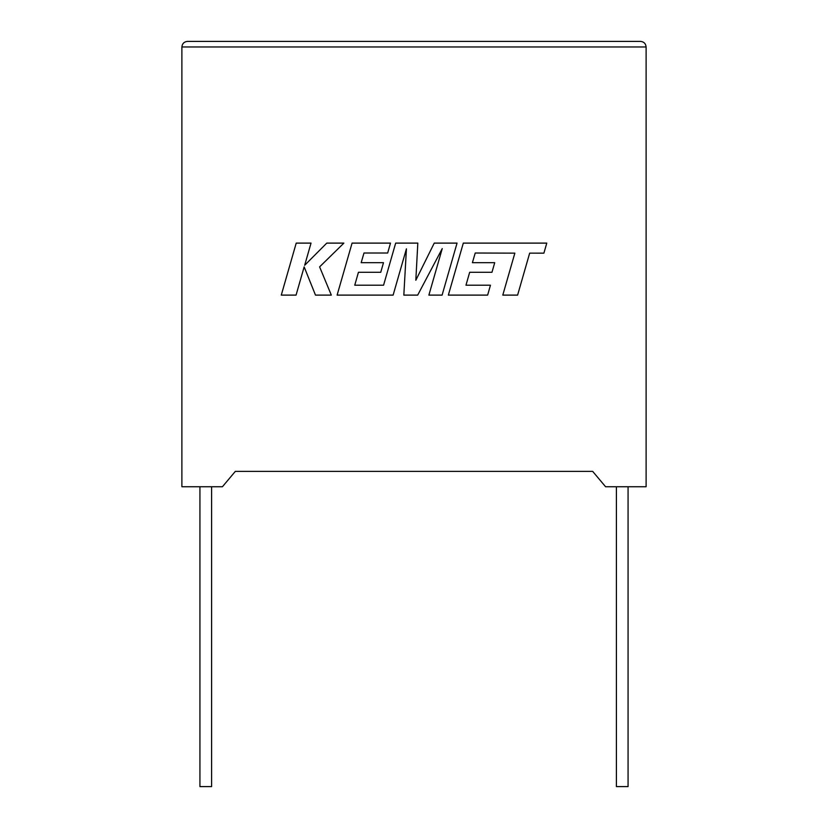 <?xml version="1.0" encoding="UTF-8"?>
<svg xmlns="http://www.w3.org/2000/svg" width="828" height="828" viewBox="0 0 828 828"><rect width="100%" height="100%" fill="white"/><g stroke="black" fill="none" stroke-linecap="round" stroke-linejoin="round"><path stroke-width="1.24" d="M616.405 486.74L616.405 786.6L628.069 786.6L628.069 486.74M211.595 486.74L211.595 786.6L199.931 786.6L199.931 486.74M605.578 486.74L646.109 486.74L646.109 46.958C645.757 43.605 643.905 41.752 640.561 41.4C643.905 41.752 645.757 43.605 646.109 46.958L181.891 46.958L181.891 486.74L222.421 486.74L235.318 471.391L592.682 471.391L605.578 486.74M187.438 41.4C184.095 41.752 182.243 43.605 181.891 46.958C182.243 43.605 184.095 41.752 187.438 41.4L640.561 41.4M296.217 243.111L281.282 295.11L296.062 295.11L304.155 266.875L315.489 295.11L331.314 295.11L319.608 266.875L343.879 243.111L326.77 243.111L304.673 265.291L311.028 243.111L296.217 243.111M457.046 243.111L434.245 243.111L415.822 280.257L417.819 243.111L395.67 243.111L383.571 285.215L354.746 285.215L358.431 272.298L380.745 272.298L383.488 262.683L361.174 262.683L363.989 253.016L387.68 253.016L390.485 243.111L352.076 243.111L337.11 295.11L393.124 295.11L406.424 248.824L403.826 295.11L417.685 295.11L442.245 248.597L428.883 295.11L442.1 295.11L457.046 243.111M475.22 253.016L514.85 253.151L502.793 295.11L517.603 295.11L529.661 253.151L543.892 253.161L546.78 243.111L463.307 243.111L448.352 295.11L487.64 295.11L490.445 285.215L465.967 285.215L469.662 272.298L491.967 272.298L494.72 262.683L472.405 262.683L475.22 253.016"/></g></svg>
